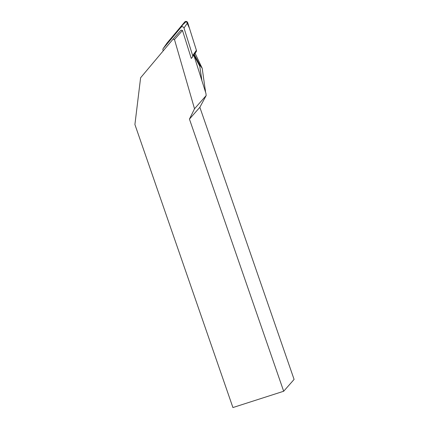 <?xml version="1.0" encoding="UTF-8"?>
<svg xmlns="http://www.w3.org/2000/svg" width="429" height="429" viewBox="0 0 429 429"><rect width="100%" height="100%" fill="white"/><g stroke="black" fill="none" stroke-linecap="round" stroke-linejoin="round"><path stroke-width="0.64" d="M173.005 39.205L140.605 77.767L134.91 124.517L232.92 407.55L283.676 391.248L189.441 119.112L194.519 108.773L174.49 39.554L173.005 39.205L181.006 30.116L182.486 30.475L191.291 58.446L192.406 57.105A1.743 1.619 -145.1 0 0 192.685 55.62L183.993 28.008A1.743 1.619 -145.1 0 0 181.022 27.29L163.234 48.493A1.743 1.619 -145.1 0 0 162.956 49.979L163.229 50.842M166.795 43.383A1.743 1.619 34.9 0 1 166.951 43.163L184.733 21.959A1.743 1.619 34.9 0 1 187.709 22.678L196.396 50.29A1.743 1.619 34.9 0 1 196.203 51.668L192.492 57.003M193.817 55.094L205.931 93.377L206.177 95.538L199.855 107.288L294.09 379.424L283.676 391.248M199.855 107.288L189.441 119.112M206.177 95.538L194.519 108.773M182.486 30.475L174.49 39.554M205.593 92.299L202.193 68.281L200.171 65.535L199.748 66.141L193.828 55.078M201.973 81.017L199.748 66.141M200.171 65.535L194.251 54.472M202.193 68.281L195.072 53.293M166.945 43.163L181.135 26.244L186.379 21.45L189.462 28.255L196.396 50.284L192.685 55.62M181.022 27.29L184.733 21.959M166.951 43.163L163.234 48.493M187.709 22.678L183.993 28.008M205.443 89.972L205.041 90.546M163.154 48.6L166.865 43.27"/></g></svg>
